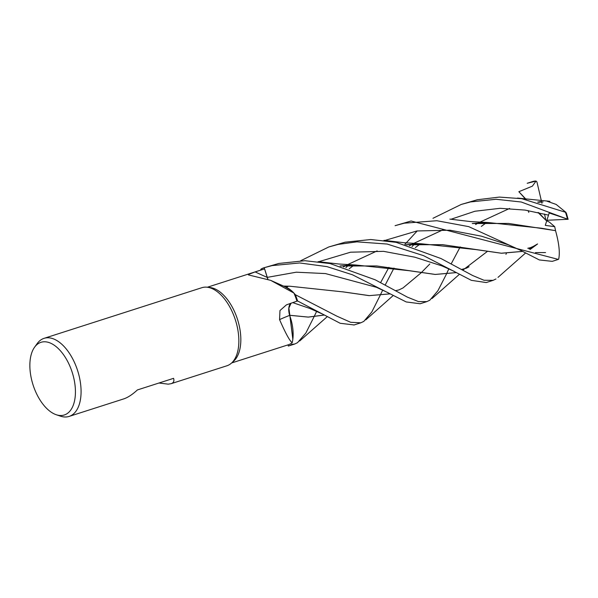 <?xml version="1.0" encoding="UTF-8"?>
<svg xmlns="http://www.w3.org/2000/svg" width="598" height="598" viewBox="0 0 598 598"><rect width="100%" height="100%" fill="white"/><g stroke="black" fill="none" stroke-linecap="round" stroke-linejoin="round"><path stroke-width="0.9" d="M270.655 280.35L285.941 287.145A32.621 17.574 72.2 0 1 291.039 290.336A32.621 17.574 72.2 0 1 293.917 293.05L270.655 280.35L248.454 274.916L248.282 274.527L255.159 271.903L264.578 268.876L264.219 267.695A41 22.089 72.2 0 0 263.755 267.837A41 22.089 72.2 0 0 260.93 269.167L260.922 269.197A40.978 22.081 72.2 0 1 264.226 267.717L267.859 279.124M207.342 287.234L264.129 269.003A39.767 21.423 72.2 0 1 264.578 268.876L264.226 267.717A40.978 22.081 72.2 0 0 260.922 269.197L260.631 270.132L260.922 269.197M34.579 347.206A38.16 20.556 72.2 0 1 43.931 341.787A38.16 20.556 72.2 0 1 73.696 377.674A38.16 20.556 72.2 0 1 61.362 415.505A38.16 20.556 72.2 0 1 56.257 414.735A38.16 20.556 72.2 0 1 33.069 384.933A38.16 20.556 72.2 0 1 34.579 347.206L37.181 343.596A41 22.089 72.2 0 1 44.065 338.341L201.847 287.705A41 22.089 72.2 0 1 205.009 287.137A41 22.089 72.2 0 1 207.08 287.204A41 22.089 72.2 0 1 235.403 319.99A41 22.089 72.2 0 1 231.456 363.136A41 22.089 72.2 0 1 226.904 365.782L171.058 383.707L168.232 384.163L158.986 383.019M44.065 338.341A41 22.089 72.2 0 1 47.227 337.78A41 22.089 72.2 0 1 78.48 373.473A41 22.089 72.2 0 1 69.121 416.417A41 22.089 72.2 0 1 65.952 416.985A41 22.089 72.2 0 1 60.473 416.156L56.257 414.735M291.009 303.208L288.886 308.045L292.885 338.789A32.621 17.574 72.2 0 0 289.656 315.393A694.099 129.602 7.8 0 0 279.565 319.616L279.976 310.534L286.435 304.853L296.638 301.257M292.885 338.789A32.621 17.574 72.2 0 1 292.19 342.729C289.746 340.957 285.538 333.25 279.565 319.616M289.656 315.393A11.788 6.354 72.2 0 1 290.822 303.268M292.19 342.729A39.767 21.423 72.2 0 1 292.168 342.744A39.767 21.423 72.2 0 1 288.438 344.74L231.643 362.964M379.992 295.704L371.821 311.969L363.816 321.388L360.803 322.808L350.675 322.3L336.936 316.192L295.352 294.717L293.932 293.095L295.33 294.687A40.978 22.081 72.2 0 1 297.572 300.981L340.18 323.286L354.128 324.946M293.917 293.05A39.767 21.423 72.2 0 1 293.932 293.095A39.767 21.423 72.2 0 1 296.944 301.153L297.587 300.981A41 22.089 72.2 0 0 295.352 294.717A40.978 22.081 72.2 0 1 297.572 300.981M291.689 344.411L291.645 344.553A40.978 22.081 72.2 0 1 288.341 346.033L288.348 346.048A41 22.089 72.2 0 0 288.812 345.913L294.754 344.007L291.689 344.411M287.982 344.882L288.341 346.033A40.978 22.081 72.2 0 0 291.645 344.553M267.807 279.102A11.788 6.354 72.2 0 1 267.201 277.39L264.578 268.876M291.301 290.553L284.82 286.666L291.039 290.336M324.168 315.071L308.276 317.112L289.701 315.288L288.901 308.037L291.039 303.201L288.901 308.037L292.833 339.23M69.121 416.417L123.734 398.896C127.808 397.558 132.36 394.575 137.398 389.941L173.577 378.332C174.437 381.068 173.592 382.862 171.058 383.707M207.08 287.204L210.01 287.518A39.767 21.423 72.2 0 1 237.488 319.325A39.767 21.423 72.2 0 1 233.654 361.177L231.456 363.136M404.233 223.196L436.832 220.722L468.697 226.627L520.051 250.076L539.344 259.943L552.246 261.363L557.5 259.674A41 22.089 72.2 0 0 558.293 259.39L411.08 220.998L395.099 225.678L404.233 223.196M316.708 311.222L314.01 316.85M313.987 316.895L305.87 333.019L297.542 342.654L294.754 344.007M432.959 218.307L461.148 204.479L470.499 201.93L496.048 199.276L521.292 202.019L568.085 219.384M547.02 201.212L556.14 204.426L566.007 212.417L521.807 198.7L499.345 197.086L477.249 199.762L461.148 204.479M380.627 282.577L388.924 267.343M404.809 244.44L417.232 230.918M393.977 268.091L385.179 285.074M382.772 289.933L380.007 295.674M345.091 242.183L328.825 246.952L338.154 244.41L356.916 241.846L387.153 244.044L423.563 255.66L471.388 280.35L486.204 282.555L493.133 280.335L483.969 280.253L472.771 275.573L440.98 258.53L396.197 242.347L370.767 239.529L345.091 242.183M300.659 260.75L328.818 246.952M446.265 274.46L437.878 290.778L429.805 300.211L426.852 301.609L418.421 301.571L407.35 297.109L375.208 279.812L330.133 263.583L304.928 260.713L278.825 263.449L263.755 267.837M264.219 267.695L272.12 265.602L299.703 262.963L326.964 266.618L352.469 274.796L406.206 301.945L420.162 303.754L426.852 301.609M527.189 183.287L536.062 181.067L532.37 186.15L518.855 191.704L525.821 199.403M460.213 246.914L451.243 263.755M448.904 268.666L446.28 274.422M293.027 337.421L293.155 333.437M558.696 259.046L557.5 259.674M536.062 181.074L536.922 181.904L541.646 201.982M555.512 230.634L555.549 230.671C559.063 243.356 560.094 252.879 558.652 259.24M555.549 230.671L541.594 228.242L488.177 222.531L472.256 223.503M443.223 229.707L412.022 244.186M411.955 244.223L409.488 245.756M546.774 220.281L568.1 219.279L549.188 212.978L545.294 225.371L554.72 226.679L555.542 230.656L508.592 223.443L472.345 223.532M412.022 244.231L409.525 245.771M324.131 315.049L308.217 317.082L289.671 315.273M548.433 215.116L525.037 210.085L500.1 208.313L474.954 211.236L450.997 219.249L474.954 211.236L500.1 208.313L525.037 210.085L548.433 215.116M414.601 244.066L412.029 246.533L414.601 244.066M309.899 308.478L292.721 302.61L309.899 308.478M528.804 212.395L528.109 210.578M456.483 272.606L435.217 274.452L409.167 270.707L355.571 264.981L340.083 265.961M487.25 251.511L462.747 270.214M456.431 272.583L435.239 274.43L376.688 265.953L340.157 265.975M441.944 265.908L414.795 257.185L383.527 251.332L350.548 252.207L318.764 261.707M342.766 291.824L369.31 295.621L390.135 293.85M402.94 287.989L421.231 272.718M421.246 272.71L429.798 263.995M475.664 224.534L478.123 222.987M478.198 222.942L509.608 208.44M538.484 202.318L543.104 201.885M537.662 202.094L540.599 201.593M376.463 287.309L325.476 273.578L296.309 272.195L267.231 277.375L296.309 272.195L325.476 273.578L376.463 287.309L388.431 292.885M478.056 223.002L475.627 224.527M390.195 293.88L369.123 295.644L343.349 291.921L289.843 286.225L284.087 286.352M537.58 243.939L528.983 248.932M522.465 251.392L501.281 253.216L442.64 244.672L405.997 244.761M345.913 265.46L343.529 266.955M545.533 252.565L535.524 252.595L545.533 252.565M508.464 244.874L481.323 236.15L449.995 230.2L416.903 230.97L384.977 240.426L416.903 230.97L449.995 230.2L481.323 236.15L508.457 244.874L520.051 250.084M348.372 265.288L345.876 267.68L348.372 265.288M495.974 278.974L493.133 280.335M530.06 249.53L537.378 244.126L529.028 248.962M522.503 251.414L501.49 253.253L475.784 249.575L421.642 243.805L405.878 244.724M377.159 250.906L345.883 265.43M345.831 265.46L343.476 266.94M554.72 226.679L549.525 222.232L546.647 220.692M541.653 202.004L541.96 203.313M544.479 214.039L545.959 220.318L537.998 212.484M518.855 191.704L526.225 199.478M538.686 212.634L545.959 220.318M291.637 344.583A41 22.089 72.2 0 1 288.812 345.913M566.411 213.927L566.007 212.417M267.201 277.39A690.869 611.306 -51.9 0 1 255.159 271.903M565.521 212.417A41 22.089 72.2 0 1 567.405 218.793M527.249 183.265L532.444 181.598A41 22.089 72.2 0 1 535.158 181.059M488.177 222.531L470.409 221.559L449.883 219.122M299.673 341.002L327.203 316.708M321.619 313.681L309.891 308.478M415.326 247.602L420.401 243.857M472.502 223.577L480.007 222.86M432.055 298.499L459.436 274.288M355.571 264.981L338.924 264.017L318.121 261.625M469.034 266.753L466.373 268.181L461.492 269.481M286.584 287.399L288.184 286.27M340.329 266.028L347.857 265.325M506.364 253.447L505.938 254.337M441.937 265.901L454.256 271.365M481.33 226.403L486.548 222.591M403.074 287.915L398.873 289.933L395.353 290.718M549.928 201.324L517.532 198.065M365.797 319.855L393.192 295.532M289.843 286.225L283.452 286.076M535.24 245.516L530.501 247.677L527.772 248.267M349.165 268.786L354.233 265.041M406.184 244.814L414.646 244.066M497.992 277.382L525.537 253.044M421.642 243.805L403.785 242.698L383.983 240.314M532.444 181.598L535.464 181.015M353.881 325.028L360.803 322.808M568.1 219.279L566.441 213.381"/></g></svg>
